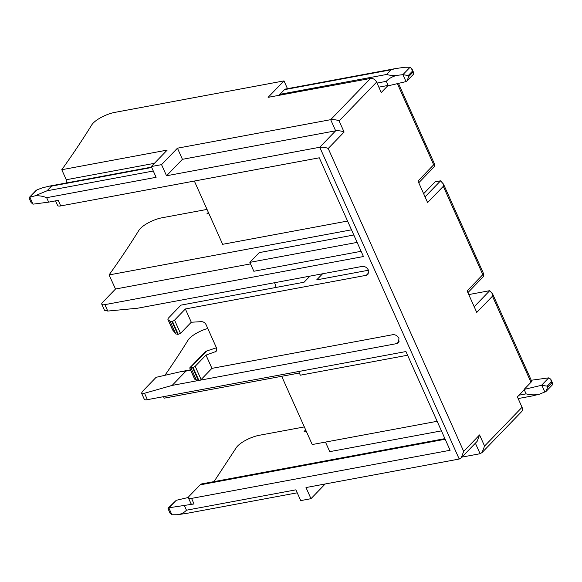 <?xml version="1.0" encoding="UTF-8"?>
<svg xmlns="http://www.w3.org/2000/svg" width="582" height="582" viewBox="0 0 582 582"><rect width="100%" height="100%" fill="white"/><g stroke="black" fill="none" stroke-linecap="round" stroke-linejoin="round"><path stroke-width="0.87" d="M66.341 181.344L66.261 179.743L154.397 163.338M104.513 310.264L107.757 311.064L137.599 308.213L362.295 266.389C364.885 266.236 366.922 267.465 368.391 270.084L367.955 274.384L366.282 275.301L185.36 308.969L174.556 320.151A1.71 0.531 155.9 0 1 172.403 321.22L171.857 321.315A4.278 1.331 155.9 0 1 170.068 321.22L168.198 319.831A6.846 2.132 155.9 0 1 167.958 319.533A6.846 2.132 155.9 0 1 168.736 317.757L180.929 305.143L304.059 282.226L309.944 276.137M172.447 329.558L175.764 333.944L178.259 334.301L180.485 333.406L191.282 322.239L201.459 321.65C203.489 321.722 205.046 322.763 206.137 324.771L216.46 347.847L216.104 351.441L205.992 355.1L195.196 366.282L193.115 367.518L189.797 368.1L194.766 379.217L196.636 380.606A4.278 1.331 -24.1 0 0 198.426 380.708L198.971 380.606A1.71 0.531 -24.1 0 0 201.125 379.537L211.921 368.37L392.85 334.686C395.44 334.526 397.47 335.756 398.946 338.375L398.503 342.682L396.829 343.591L200.128 380.206M185.36 308.969L191.289 322.232M205.992 355.1L211.928 368.362M216.431 347.789L206.69 351.004L189.797 368.1M189.958 368.719L194.526 378.918A6.846 2.132 -24.1 0 0 194.766 379.217M206.69 351.004A6.846 5.143 -136 0 0 205.039 352.03L189.885 367.708M423.638 193.704L435.11 181.831L439.897 180.944A5.136 1.601 155.9 0 1 440.545 180.849M467.892 292.637L483.395 276.603L483.802 274.297L482.82 274.66L443.302 186.327L443.419 184.05L440.559 180.827M444.903 438.639L201.91 483.868A8.555 4.983 79.5 0 0 200.157 484.857L189.223 496.17A6.846 2.132 -24.1 0 0 188.444 497.945A6.846 2.132 -24.1 0 0 191.551 498.396L194.046 503.968L169.064 507.759L176.266 500.302L188.408 497.45M306.183 431.058L304.124 431.444A42.784 32.141 -136 0 0 306.154 430.993M164.99 375.208A1737.059 540.503 -24.1 0 0 188.088 340.114A17.111 5.325 155.9 0 1 207.781 328.452M299.344 373.011L164.189 398.161L163.52 396.669M437.147 421.295L312.221 444.546L281.688 376.292M441.432 430.869L329.754 451.654L325.469 442.08M213.994 481.62L236.241 447.754A17.111 5.325 -24.1 0 1 259.194 435.307L304.328 426.912M482.063 452.556L521.639 411.605A5.136 3.848 -135.8 0 0 522.047 407.284L517.398 396.888L524.266 389.78L526.092 393.861C530.544 395.04 534.967 395.163 539.354 394.232L532.486 395.869M539.354 394.232L545.967 391.504L552.798 384.44L552.9 383.887L551.685 382.992L547.633 387.176L545.967 391.504M531.235 380.257L548.731 377.856L541.529 385.306L547.167 386.135L551.219 381.945L551.685 382.992M552.835 383.8L550.776 379.202L548.731 377.856M550.776 379.202L551.219 381.945M541.529 385.306L524.098 389.409L530.973 382.301A5.136 1.601 -24.1 0 0 531.555 380.97L492.605 293.895M524.266 389.78L524.098 389.409M276.094 287.428A42.784 32.141 -136 0 0 274.573 282.721M468.765 294.579L489.04 290.804A5.136 1.601 155.9 0 1 489.688 290.716M530.973 382.301L492.452 296.194L492.568 293.917L489.709 290.694L474.199 306.743M492.452 296.194L476.753 312.439L467.12 290.913L482.82 274.66M418.749 182.77L434.245 166.736L434.659 164.43L433.677 164.801L397.382 83.655M443.302 186.327L427.603 202.572L417.978 181.046L433.677 164.801M440.559 180.842L425.056 196.876M357.122 242.396L249.853 262.358L253.832 271.263L361.102 251.3M353.82 235.012L259.266 252.61L249.853 262.358M250.536 263.886L115.505 289.021L109.067 274.937A1737.059 540.503 -24.1 0 0 138.945 230.254A17.111 5.325 155.9 0 1 161.898 217.806L207.032 209.404M351.492 229.817L109.067 274.937M298.675 371.512L300.319 375.194L407.589 355.224M197.08 380.774L172.134 385.415L144.518 393.257L147.392 399.667A6.846 2.132 155.9 0 1 144.278 399.216L141.572 393.163L142.401 391.497L156.107 377.318L180.689 371.687L190.743 370.472M147.392 399.667L405.945 351.55L450.112 450.279L191.551 498.396M188.444 497.945L190.932 503.51A6.846 2.132 -24.1 0 0 194.046 503.968M176.266 500.302L168.147 508.122M170.009 513.098L171.901 514.764L177.379 514.728L186.626 513.368M171.901 514.764L168.795 507.81L168.016 508.639L170.111 513.331M177.379 514.721C181.169 514.153 184.203 512.647 186.458 510.203L295.903 489.833L300.719 500.6L310.977 498.687L325.192 483.984M184.465 505.751L186.458 510.203M395.28 68.618L285.522 89.046A5.136 2.99 79.5 0 0 284.467 89.643L279.949 94.313A5.136 2.99 79.5 0 0 279.324 95.273M377.02 83.066L386.295 81.342C388.754 78.577 392.232 76.598 396.742 75.398C392.384 75.602 389.023 75.289 386.659 74.452L391.169 69.782L395.28 68.625L404.606 67.279M396.735 75.398L402.904 74.656L410.077 67.236L404.606 67.272M386.295 81.342L388.121 85.423L378.846 87.154M410.077 67.243L411.7 68.734L412.282 71.353L408.237 75.544L408.702 76.584L407.044 80.825L406.018 81.604L388.289 85.794L388.121 85.423L381.254 92.531L376.605 82.142A5.136 3.848 -135.8 0 0 370.516 78.439L330.671 119.674L177.445 148.192L182.428 159.323L166.532 175.771L161.549 164.641L151.291 166.547L167.187 150.098L61.779 169.718A1737.059 540.503 -24.1 0 0 91.796 124.839A17.111 5.325 155.9 0 1 114.749 112.399L284.001 80.898L268.098 97.34L370.516 78.439M461.926 457.103L480.092 453.72L482.042 452.534L484.559 446.067L522.047 407.284M310.977 498.687L305.994 487.556L459.213 459.038L461.206 457.867L463.679 451.385L479.583 434.929L484.559 446.067M461.439 457.605L477.116 441.389L479.583 434.929M459.213 459.038L319.751 147.261C323.141 147.035 325.956 147.457 328.204 148.512L463.679 451.385M177.445 148.192L161.549 164.641M182.428 159.323L335.647 130.805C338.92 130.564 341.736 130.979 344.1 132.063L328.204 148.512M376.605 82.142L339.117 120.925C336.898 119.877 334.083 119.463 330.671 119.674L335.647 130.805L319.751 147.253L166.532 175.771M61.779 169.718L66.261 179.743M284.001 80.898L287.479 88.682M408.237 75.544L402.904 74.656L406.018 81.604M413.817 73.827L412.282 71.353M208.887 213.558L206.836 213.943A42.784 32.141 -136 0 0 208.858 213.492M347.57 221.051L222.644 244.309L194.352 181.053M35.917 190.692L37.03 189.797L42.624 187.768L49.448 186.116L51.536 186.124L47.026 190.794L34.76 195.901C38.659 195.479 42.624 196.076 46.662 197.684L48.655 202.136L32.963 204.166L31.217 202.645M66.239 181.453L66.159 183.003M151.291 166.547L156.107 177.314L46.662 197.684M37.03 189.797L29.857 197.218L34.753 195.901M32.963 204.166L29.857 197.218L29.238 197.596M48.655 202.136L58.229 200.353L60.724 205.919A6.846 2.132 155.9 0 1 57.611 205.468L55.552 200.855M60.724 205.919L319.278 157.802L363.444 256.531L104.884 304.648A6.846 2.132 155.9 0 1 101.777 304.197A6.846 2.132 155.9 0 1 102.556 302.422L115.505 289.021M322.595 273.78L316.71 279.869L368.464 270.237M172.134 385.415L185.658 371.425M144.518 393.257L141.572 393.163M168.198 319.831L173.174 330.94M170.068 321.22L175.764 333.944M171.857 321.315L177.685 334.337M172.403 321.22L178.259 334.301M180.485 333.406L174.556 320.151M201.125 379.537L195.196 366.282M193.115 367.518L198.971 380.606M192.606 367.686L198.426 380.708M190.94 367.875L196.636 380.606M215.078 352.103L216.671 350.459M408.702 76.584L412.747 72.394M445.179 439.25L200.157 484.857M304.124 431.444L305.652 429.865M526.092 393.861L519.057 395.171M547.633 387.176L547.167 386.135M541.842 385.255L544.948 392.203M386.659 74.452L279.949 94.313M284.467 89.643L391.169 69.782M339.117 120.925L344.1 132.063M475.378 443.186L480.092 453.72M208.356 212.365L206.836 213.943M153.284 171.013L47.026 190.794M51.536 186.124L151.706 167.478M104.884 304.648L107.757 311.064M368.748 272.747L366.274 275.308M399.303 341.037L396.829 343.598M167.958 319.533L172.57 329.849M518.147 398.568L532.494 395.898M443.455 184.036L483.831 274.282M186.626 513.397L297.235 492.808M407.08 80.862L413.846 73.863M413.911 73.237L411.86 68.661M398.444 83.408L434.681 164.415M151.538 167.114L49.441 186.116M29.42 197.313L35.771 190.743M31.152 202.674L29.1 198.091M101.777 304.197L104.52 310.337M180.689 371.687L190.474 369.861"/></g></svg>

